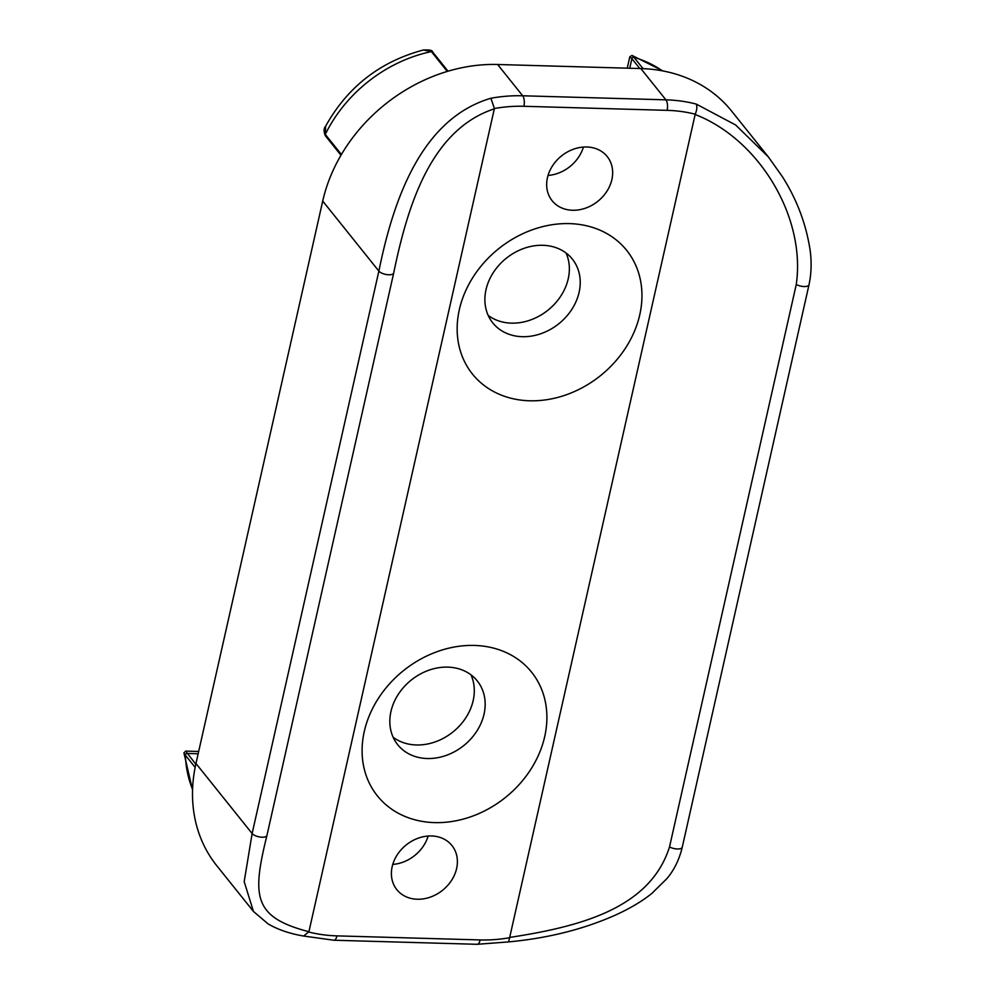 <?xml version="1.0" encoding="UTF-8"?>
<svg xmlns="http://www.w3.org/2000/svg" width="994" height="994" viewBox="0 0 994 994"><rect width="100%" height="100%" fill="white"/><g stroke="black" fill="none" stroke-linecap="round" stroke-linejoin="round"><path stroke-width="1.49" d="M522.26 336.693A50.992 41.972 -38.7 0 1 492.776 322.901A50.992 41.972 -38.7 0 1 493.285 272.617A50.992 41.972 -38.7 0 1 542.861 245.294A50.992 41.972 -38.7 0 1 572.345 259.099A50.992 41.972 -38.7 0 1 571.836 309.37A50.992 41.972 -38.7 0 1 522.26 336.693M488.203 315.433A50.992 41.972 141.3 0 0 511.388 323.137A50.992 41.972 141.3 0 0 557.945 300.076A50.992 41.972 141.3 0 0 566.046 253.01M427.196 758.521A50.992 41.972 -38.7 0 1 397.712 744.717A50.992 41.972 -38.7 0 1 398.221 694.446A50.992 41.972 -38.7 0 1 447.797 667.123A50.992 41.972 -38.7 0 1 477.282 680.927A50.992 41.972 -38.7 0 1 476.772 731.199A50.992 41.972 -38.7 0 1 427.196 758.521M393.139 737.25A50.992 41.972 141.3 0 0 416.324 744.966A50.992 41.972 141.3 0 0 462.881 721.905A50.992 41.972 141.3 0 0 470.982 674.839M586.795 146.988A35.299 29.062 141.3 0 0 552.478 165.899A35.299 29.062 141.3 0 0 552.117 200.701A35.299 29.062 141.3 0 0 572.532 210.256A35.299 29.062 141.3 0 0 606.849 191.345A35.299 29.062 141.3 0 0 607.21 156.543A35.299 29.062 141.3 0 0 586.795 146.988M431.52 835.966A35.299 29.062 141.3 0 0 397.202 854.877A35.299 29.062 141.3 0 0 396.854 889.68A35.299 29.062 141.3 0 0 417.256 899.235A35.299 29.062 141.3 0 0 451.587 880.324A35.299 29.062 141.3 0 0 451.935 845.521A35.299 29.062 141.3 0 0 431.52 835.966M569.525 223.613A98.853 81.371 141.3 0 0 459.34 309.643A98.853 81.371 141.3 0 0 529.591 400.781A98.853 81.371 141.3 0 0 639.776 314.75A98.853 81.371 141.3 0 0 569.525 223.613M474.461 645.441A98.853 81.371 141.3 0 0 364.276 731.46A98.853 81.371 141.3 0 0 434.527 822.61A98.853 81.371 141.3 0 0 544.712 736.579A98.853 81.371 141.3 0 0 474.461 645.441M796.269 284.483A7.84 3.106 -167.3 0 0 804.196 286.545A7.84 3.106 -167.3 0 0 809.004 284.793L682.257 847.223C679.349 859.363 674.28 869.787 667.036 878.472L651.915 893.37C642.211 901.223 629.848 908.566 614.801 915.375C583.043 929.415 547.644 938.261 508.58 941.902L509.686 937.417C581.13 926.532 650.225 908.056 669.521 846.925L796.269 284.483C806.059 216.568 758.608 138.986 695.141 114.496L695.241 114.198A149.063 122.697 141.3 0 0 667.111 110.346L523.9 106.283A149.063 122.697 141.3 0 0 494.403 108.508L308.91 931.726L303.642 936.025M695.141 114.496L509.686 937.417M548.042 175.429A35.299 29.062 141.3 0 0 583.416 147.062M392.767 864.407A35.299 29.062 141.3 0 0 428.153 836.041M195.967 763.479A156.903 129.158 141.3 0 0 216.767 865.687L253.47 911.473L244.189 881.653L252.128 833.531L195.967 763.479L322.715 201.049A156.903 129.158 141.3 0 1 497.621 64.498L640.832 68.561A156.903 129.158 141.3 0 1 731.559 111.017L768.263 156.803L735.622 124.971L696.198 104.059C697.316 106.47 697.005 109.849 695.241 114.198M494.366 108.806C430.936 129.692 407.639 205.273 393.686 273.077L266.926 835.507A7.84 3.106 -167.3 0 1 260.304 837.06A7.84 3.106 -167.3 0 1 252.128 833.531L378.876 271.101C393.686 197.893 422.127 118.559 490.899 98.244A156.903 129.158 -38.7 0 1 522.695 95.784L497.621 64.498M266.926 835.507C251.805 896.762 253.458 917.238 308.91 931.726M494.403 108.508L490.899 98.244M662.389 70.847A131.804 108.495 141.3 0 0 633.986 57.329L632.047 55.44L663.048 70.959M643.056 68.636L633.986 57.329A1.566 1.292 141.3 0 0 631.898 58.634L629.823 56.733L627.239 68.176M325.622 126.226C347.49 86.963 380.068 61.553 423.357 50.011L431.359 51.589A131.804 108.495 141.3 0 0 325.286 134.401A1.566 1.292 141.3 0 0 325.361 135.768C323.597 131.543 323.684 128.363 325.622 126.226L325.286 134.401L341.414 154.517M198.154 753.775L187.17 753.464A1.566 1.292 141.3 0 0 185.381 755.179L183.915 752.868L185.654 751.104L195.806 764.237M308.811 932.024A149.063 122.697 141.3 0 0 336.941 935.876L480.152 939.939A149.063 122.697 141.3 0 0 509.649 937.715M523.9 106.283A7.84 3.193 -88.4 0 0 522.695 95.784L665.905 99.835A156.903 129.158 -38.7 0 1 696.198 104.059M667.111 110.346A7.84 3.193 -88.4 0 0 665.905 99.835L640.832 68.561M393.686 273.077A7.84 3.106 -167.3 0 1 387.051 274.63A7.84 3.106 -167.3 0 1 378.876 271.101L322.715 201.049M682.257 847.223A7.84 3.106 -167.3 0 1 677.448 848.975A7.84 3.106 -167.3 0 1 669.521 846.925M508.617 941.902L477.145 944.3A7.84 3.193 -88.4 0 0 480.152 939.939M477.145 944.3L333.934 940.237A7.84 3.193 -88.4 0 0 336.941 935.876M325.361 135.768L340.979 155.25M423.357 50.011C429.532 49.688 432.626 50.346 432.626 51.974L432.626 51.974A1.566 1.292 141.3 0 0 431.359 51.589L447.263 71.431M192.587 789.447A131.804 108.495 141.3 0 1 185.381 755.179L195.147 767.356M629.736 68.251L631.898 58.634L639.825 68.536M809.004 284.793C811.39 273.586 811.75 261.969 810.085 249.929C805.972 223.488 796.629 198.924 782.079 176.224L768.263 156.803M253.47 911.473L268.132 923.923C278.096 929.701 289.987 933.751 303.829 936.075M333.934 940.237L303.63 936.037M432.626 51.974L448.046 71.195M632.047 55.44L629.823 56.733M198.676 751.464L185.654 751.104M183.915 752.868L192.563 790.106"/></g></svg>
